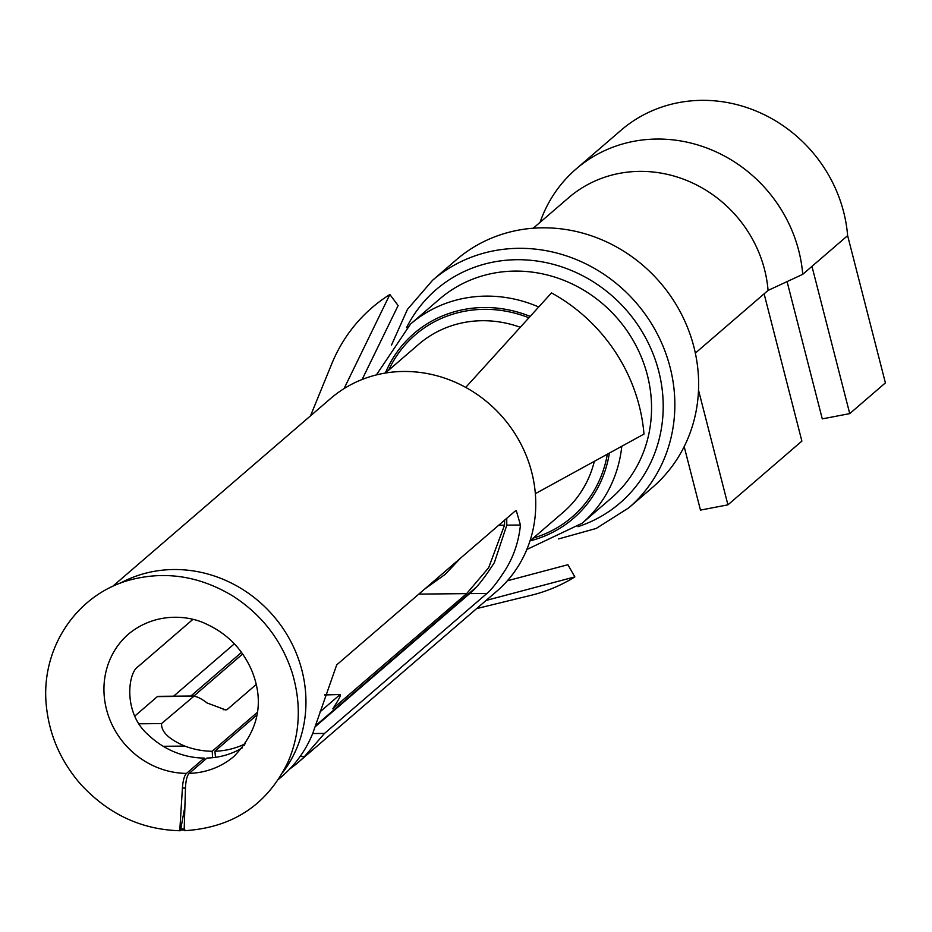 <?xml version="1.0" encoding="UTF-8"?>
<svg xmlns="http://www.w3.org/2000/svg" width="932" height="932" viewBox="0 0 932 932"><rect width="100%" height="100%" fill="white"/><g stroke="black" fill="none" stroke-linecap="round" stroke-linejoin="round"><path stroke-width="1.4" d="M540.071 222.34A140.849 130.771 49.2 0 1 576.092 168.995L620.992 130.294A140.849 130.771 49.2 0 1 761.782 113.529A140.849 130.771 49.2 0 1 847.631 235.633L885.4 382.889L849.739 413.622L811.97 266.366L847.631 235.633M695.33 353.112L768.073 290.423L802.732 274.334L811.97 266.366M576.092 168.995A140.849 130.771 49.2 0 1 716.871 152.231A140.849 130.771 49.2 0 1 802.732 274.334M533.255 228.212L568.637 197.724A123.944 115.079 49.2 0 1 692.523 182.975A123.944 115.079 49.2 0 1 768.073 290.423M628.762 507.858A150.238 139.485 49.2 0 0 636.346 302.993A150.238 139.485 49.2 0 0 432.611 280.252L456.377 259.76A150.238 139.485 49.2 0 1 660.124 282.501A150.238 139.485 49.2 0 1 652.54 487.366L628.762 507.858L596.189 528.456L558.583 538.929M257.5 712.223L212.205 751.262L212.624 757.693M257.104 714.856L214.896 751.227L215.502 757.332M212.205 751.262A80.746 74.979 49.2 0 1 184.781 746.078L163.228 746.299M138.984 723.803L161.562 723.57C161.12 731.76 168.855 739.262 184.781 746.078M161.562 723.57L194.194 695.994L158.16 696.332M134.732 716.114L157.345 696.623L193.262 696.262C196.535 696.204 201.149 698.441 207.114 702.984L225.73 709.939L227.035 709.648L256.195 684.507M184.851 807.939A18.78 5.417 -89.6 0 0 183.849 812.122L180.61 830.062L180.26 830.75L179.876 829.072L182.416 788.088A18.78 5.417 -89.6 0 1 186.528 773.385L204.283 758.089A80.746 74.979 49.2 0 1 148.374 734.964C122.977 713.201 127.929 673.032 137.82 666.858L192.784 619.489M186.528 773.385A80.746 74.979 49.2 0 1 110.267 720.704A80.746 74.979 49.2 0 1 128.721 633.877C155.306 612.114 188.439 614.782 207.405 624.557C228.06 634.331 242.914 649.837 251.99 671.087C264.467 702.25 258.514 730.63 234.153 756.213A80.746 74.979 49.2 0 1 189.219 773.362L206.974 758.054A80.746 74.979 49.2 0 0 242.285 747.872M424.654 589.071L445.1 574.415L460.501 558.175M245.477 743.643L241.435 745.507A80.746 74.979 49.2 0 1 214.896 751.227M157.345 696.623L158.16 696.355M193.926 695.983L242.658 653.973M332.887 708.588L466.641 593.626L488.671 567.681L504.527 525.17L504.631 520.149M320.037 711.838L339.819 694.783C341.182 694.27 340.331 696.565 337.279 701.679L332.852 708.844M324.627 694.946L340.308 694.526L324.697 694.666M204.283 758.089L204.423 760.256M189.219 773.362A18.78 5.557 88.4 0 0 185.48 788.053L184.198 829.026L184.653 830.703L184.99 830.016L179.911 830.051M787.074 281.604L822.28 418.887L849.739 413.622M684.181 446.603L700.468 510.107L727.927 504.841L801.881 441.104L764.112 293.836M698.511 390.147L727.927 504.841M119.762 583.432A127.23 118.131 49.2 0 1 264.129 606.138A127.23 118.131 49.2 0 1 295.502 751.052A127.23 118.131 49.2 0 1 282.711 772.523M184.606 816.106A127.23 118.131 49.2 0 1 183.15 816.001M486.108 600.441L574.834 576.896A169.018 156.925 49.2 0 1 531.205 595.268L476.613 608.608M310.496 415.858L331.757 363.841A169.018 156.925 49.2 0 1 334.04 358.529A169.018 156.925 49.2 0 1 389.856 294.524L344.048 388.621A127.23 118.131 49.2 0 1 400.655 371.53A127.23 118.131 49.2 0 1 465.72 387.397A127.23 118.131 49.2 0 1 535.341 493.68L643.977 434.091A169.018 156.925 49.2 0 0 551.488 292.904L465.72 387.397M112.434 586.554L330.615 398.523A127.23 118.131 49.2 0 1 344.048 388.621M507.346 580.787L567.903 564.722L574.834 576.896M362.129 379.487L398.127 305.545L389.856 294.524M471.988 591.459A113.145 105.048 49.2 0 1 470.217 592.437M535.341 493.68A127.23 118.131 49.2 0 1 525.31 553.002A127.23 118.131 49.2 0 1 496.733 591.272L298.1 762.469A127.23 118.131 49.2 0 1 289.84 768.912M315.307 726.634L469.67 593.602C476.24 588.383 484.477 578.05 494.356 562.59L506.798 525.147L506.74 518.332M469.67 593.602L486.958 593.428C491.583 589.548 497.56 581.941 504.899 570.594C513.544 557.021 518.728 541.83 520.44 525.019L516.305 510.654L514.988 511.214L336.708 664.866L312.768 733.321A127.23 118.131 49.2 0 1 310.834 737.853A127.23 118.131 -130.8 0 1 282.245 776.123L278.551 779.315M486.958 593.428L324.511 733.426L304.624 756.353A127.23 118.131 49.2 0 1 298.1 762.469M234.363 643.826L173.608 696.181M241.516 652.388L190.897 696.006M406.515 327.703A140.849 130.771 49.2 0 1 627.108 310.962A140.849 130.771 49.2 0 1 577.98 526.662M538.708 306.978A131.459 122.057 49.2 0 0 410.534 324.068L439.589 299.032A131.459 122.057 49.2 0 1 617.858 318.93A131.459 122.057 49.2 0 1 611.217 498.189L582.162 523.225L526.836 549.496M621.795 446.253A131.459 122.057 49.2 0 1 582.162 523.225M385.347 373.045A122.069 113.331 49.2 0 1 530.168 316.391M609.388 453.068A122.069 113.331 49.2 0 1 530.017 540.898L563.394 512.134A110.803 102.87 49.2 0 0 594.348 461.317M388.621 370.225A120.181 111.595 49.2 0 1 528.898 317.789M607.349 454.187A120.181 111.595 49.2 0 1 533.279 538.079M385.324 373.068L418.736 344.269A110.803 102.87 49.2 0 1 520.277 327.283M241.435 745.507L244.149 745.484M223.226 709.683L227.035 709.648M182.416 788.088L185.48 788.053M498.725 525.229L504.527 525.17M418.806 594.103L466.641 593.626M179.876 829.072L184.198 829.026M506.798 525.147L520.44 525.019M324.511 733.426L312.674 733.542M300.186 756.4L304.624 756.353M432.611 280.252L407.424 309.424L391.51 345.073M410.534 324.068L376.377 374.92M315.657 725.632L475.53 587.847M180.26 830.75C141.524 829.76 108.31 814.242 80.618 784.185C61.291 761.898 49.944 736.548 46.6 708.145C39.144 648.183 77.892 591.843 133.8 579.017C167.958 571.048 201.079 576.78 233.151 596.2C261.962 614.875 281.65 640.412 292.217 672.822C301.525 704.044 300.139 733.717 288.081 761.84C267.472 804.642 232.988 827.593 184.653 830.703"/></g></svg>
